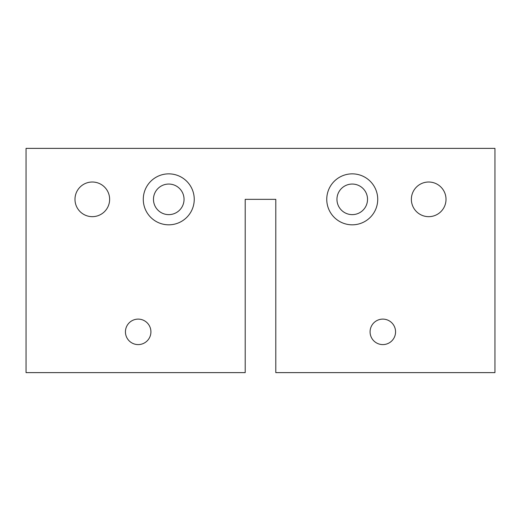 <?xml version="1.0" encoding="UTF-8"?>
<svg xmlns="http://www.w3.org/2000/svg" width="521" height="521" viewBox="0 0 521 521"><rect width="100%" height="100%" fill="white"/><g stroke="black" fill="none" stroke-linecap="round" stroke-linejoin="round"><path stroke-width="0.78" d="M494.95 372.626L275.791 372.626L275.791 199.341L245.209 199.341L245.209 372.626L26.05 372.626L26.05 148.374L494.95 148.374L494.95 372.626M352.242 214.632A15.291 15.291 0 0 0 365.482 191.695A15.291 15.291 0 0 0 339.002 191.695A15.291 15.291 0 0 0 352.242 214.632M377.725 199.341A25.483 25.483 0 0 0 339.497 177.27A25.483 25.483 0 0 0 339.497 221.405A25.483 25.483 0 0 0 377.725 199.341M168.758 214.632A15.291 15.291 0 0 0 181.998 191.695A15.291 15.291 0 0 0 155.519 191.695A15.291 15.291 0 0 0 168.758 214.632M194.242 199.341A25.483 25.483 0 0 0 156.02 177.27A25.483 25.483 0 0 0 156.02 221.405A25.483 25.483 0 0 0 194.242 199.341M138.176 319.113A12.745 12.745 0 0 1 150.921 331.857A12.745 12.745 0 0 1 138.176 344.596A12.745 12.745 0 0 1 125.437 331.857A12.745 12.745 0 0 1 138.176 319.113M382.824 319.113A12.745 12.745 0 0 1 393.856 338.227A12.745 12.745 0 0 1 371.786 338.227A12.745 12.745 0 0 1 382.824 319.113M92.308 182.011A17.33 17.33 0 0 1 107.313 208.003A17.33 17.33 0 0 1 77.303 208.003A17.33 17.33 0 0 1 92.308 182.011M428.692 182.011A17.33 17.33 0 0 1 443.697 208.003A17.33 17.33 0 0 1 413.687 208.003A17.33 17.33 0 0 1 428.692 182.011"/></g></svg>
